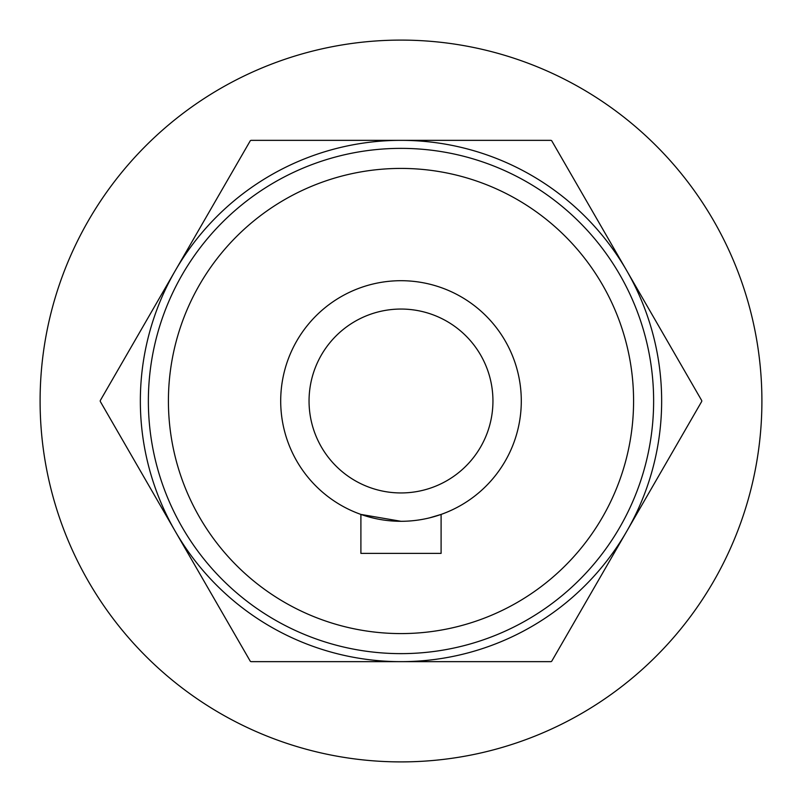 <?xml version="1.0" encoding="UTF-8"?>
<svg xmlns="http://www.w3.org/2000/svg" width="802" height="802" viewBox="0 0 802 802"><rect width="100%" height="100%" fill="white"/><g stroke="black" fill="none" stroke-linecap="round" stroke-linejoin="round"><path stroke-width="1.2" d="M701.75 401.391L551.706 661.259A300.75 300.75 0 0 1 551.044 661.65L401 661.65A260.65 260.65 0 0 1 175.267 531.325L100.25 401.391A300.75 300.75 0 0 1 100.25 400.609L175.267 270.675A260.65 260.65 0 0 1 401 140.35L551.044 140.35A300.75 300.75 0 0 1 551.706 140.741L701.75 400.609A300.75 300.75 0 0 1 701.75 401.391M250.956 140.35L401 140.35A260.65 260.65 0 0 1 626.733 531.325A260.65 260.65 0 0 1 401 661.65L250.956 661.65A300.75 300.75 0 0 1 250.294 661.259L175.267 531.325A260.65 260.65 0 0 1 175.267 270.675L250.294 140.741A300.75 300.75 0 0 1 250.956 140.35M401 148.37A252.63 252.63 0 0 1 619.786 527.315A252.63 252.63 0 0 1 182.214 527.315A252.63 252.63 0 0 1 401 148.37M309.051 401A91.949 91.949 0 0 0 446.975 480.629A91.949 91.949 0 0 0 446.975 321.371A91.949 91.949 0 0 0 309.051 401M280.7 401A120.3 120.3 0 0 0 461.15 505.18A120.3 120.3 0 0 0 461.15 296.82A120.3 120.3 0 0 0 280.7 401M401.04 521.3L360.9 514.423L370.694 517.42M429.361 517.912L441.1 514.423L431.306 517.42M360.9 514.423L360.9 553.38L441.1 553.38L441.1 514.423M40.1 401A360.9 360.9 0 0 0 581.45 713.549A360.9 360.9 0 0 0 581.45 88.451A360.9 360.9 0 0 0 40.1 401M401 168.42A232.58 232.58 0 0 1 602.422 517.29A232.58 232.58 0 0 1 199.578 517.29A232.58 232.58 0 0 1 401 168.42"/></g></svg>

